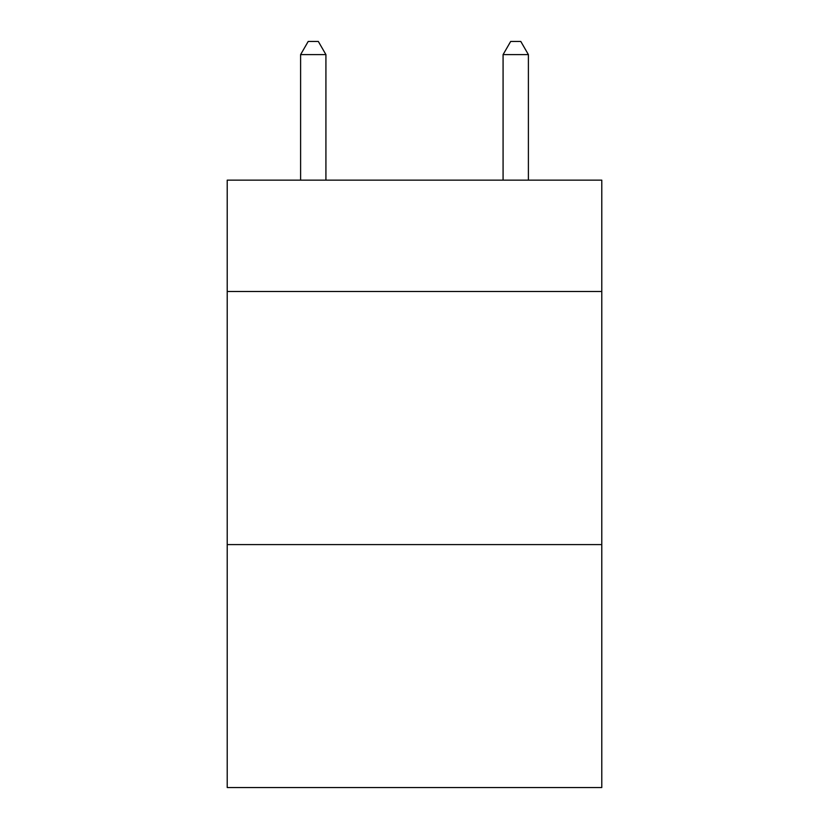 <?xml version="1.0" encoding="UTF-8"?>
<svg xmlns="http://www.w3.org/2000/svg" width="829" height="829" viewBox="0 0 829 829"><rect width="100%" height="100%" fill="white"/><g stroke="black" fill="none" stroke-linecap="round" stroke-linejoin="round"><path stroke-width="1.24" d="M601.781 291.497L601.781 180.142L227.219 180.142L227.219 291.497L601.781 291.497L601.781 787.55L227.219 787.55L227.219 291.497M601.781 544.591L227.219 544.591M325.921 180.142L325.921 54.61L300.606 54.61L300.606 180.142M300.606 54.61L308.201 41.45L318.326 41.45L325.921 54.61M528.394 180.142L528.394 54.61L503.079 54.61L503.079 180.142M503.079 54.61L510.674 41.45L520.799 41.45L528.394 54.61"/></g></svg>
